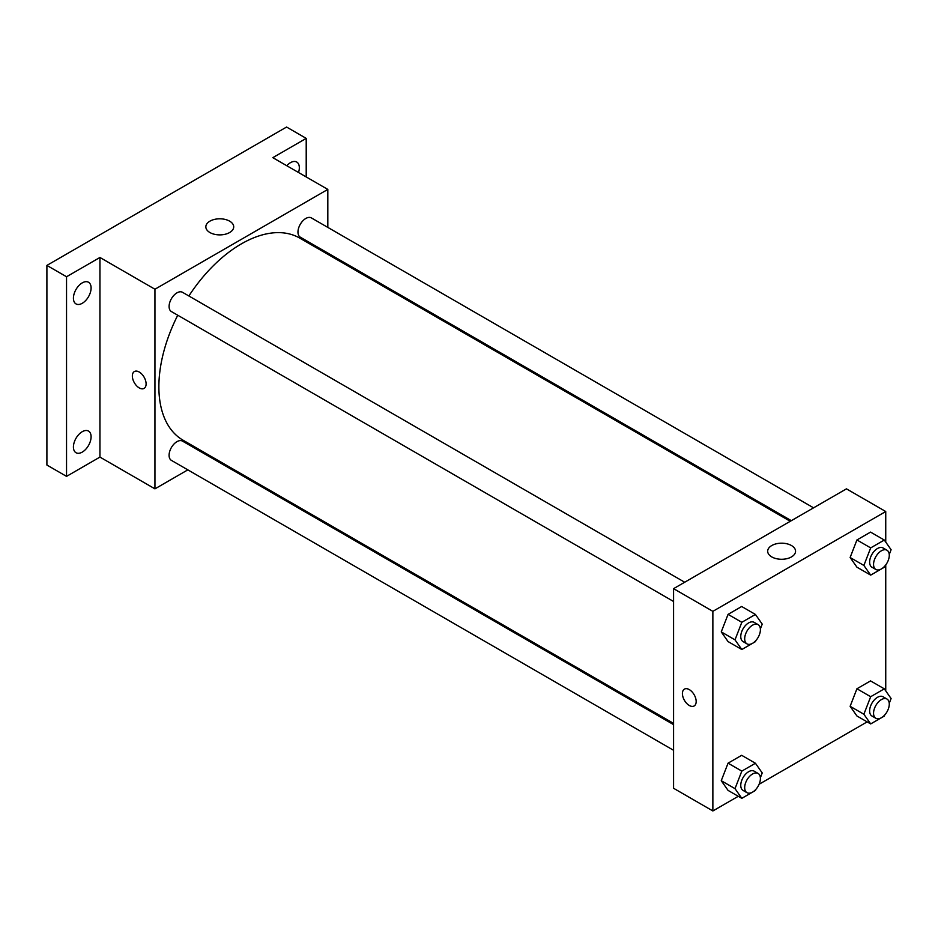 <?xml version="1.0" encoding="UTF-8"?>
<svg xmlns="http://www.w3.org/2000/svg" width="938" height="938" viewBox="0 0 938 938"><rect width="100%" height="100%" fill="white"/><g stroke="black" fill="none" stroke-linecap="round" stroke-linejoin="round"><path stroke-width="1.41" d="M187.834 469.856L154.946 488.85L99.944 457.087L66.539 476.375L46.9 465.037L46.9 265.407L286.571 127.04L306.21 138.378L306.21 176.942M211.144 456.407L210.065 457.029M82.263 452.104A12.499 7.223 -60 0 1 76.013 452.726A12.499 7.223 -60 0 1 74.09 442.701A12.499 7.223 -60 0 1 82.263 431.691A12.499 7.223 -60 0 1 88.512 431.07A12.499 7.223 -60 0 1 90.423 441.083A12.499 7.223 -60 0 1 82.263 452.104M82.263 303.291A12.499 7.223 -60 0 1 76.013 303.912A12.499 7.223 -60 0 1 74.09 293.899A12.499 7.223 -60 0 1 82.263 282.877A12.499 7.223 -60 0 1 88.512 282.256A12.499 7.223 -60 0 1 90.423 292.281A12.499 7.223 -60 0 1 82.263 303.291M99.944 457.087L99.944 257.469L66.539 276.757L46.9 265.407M66.539 476.375L66.539 276.757M154.946 488.85L154.946 289.232L99.944 257.469M154.946 289.232L327.819 189.417L272.817 157.666L306.21 138.378M209.924 232.542A13.941 8.043 180 0 1 205.844 226.844A13.941 8.043 180 0 1 219.773 218.8A13.941 8.043 180 0 1 233.714 226.844A13.941 8.043 180 0 1 225.108 234.277A13.941 8.043 180 0 1 209.924 232.542M286.793 165.733A12.499 7.223 -60 0 1 290.499 162.649A12.499 7.223 -60 0 1 296.748 162.04A12.499 7.223 -60 0 1 298.519 172.51M177.751 315.227A116.687 67.372 120 0 0 158.874 386.773A116.687 67.372 120 0 0 183.039 440.192L673.578 723.397M790.265 521.294L299.726 238.088A116.687 67.372 120 0 0 188.866 295.974M327.819 189.417L327.819 227.395M327.819 253.061L327.819 254.304M813.563 507.833L311.381 217.909A11.115 6.414 120 0 0 302.81 220.887A11.115 6.414 120 0 0 297.967 232.061A11.115 6.414 120 0 0 300.266 237.15L791.332 520.672M673.578 724.628L182.511 441.118A11.115 6.414 120 0 0 173.94 444.096A11.115 6.414 120 0 0 169.086 455.282A11.115 6.414 120 0 0 171.396 460.37L673.578 750.294M673.578 601.493L171.396 311.557A11.115 6.414 -60 0 1 171.396 298.73A11.115 6.414 -60 0 1 182.511 292.304L684.693 582.24M146.105 383.935A9.72 5.616 60 0 1 144.089 388.391A9.72 5.616 60 0 1 134.369 382.774A9.72 5.616 60 0 1 134.369 371.542A9.72 5.616 60 0 1 141.861 374.145A9.72 5.616 60 0 1 146.105 383.935M144.1 388.391A9.72 5.616 60 0 1 134.369 382.774A9.72 5.616 60 0 1 134.369 371.542M738.276 796.292L712.868 810.96L673.578 788.272L673.578 588.654L846.451 488.85L885.742 511.527L885.742 542.094M867.146 721.885L759.112 784.262M856.933 567.185L850.133 557.5L856.933 539.96L870.546 532.104L856.933 539.96L850.133 557.5L856.933 567.185L870.687 575.123L863.875 565.438L870.687 547.898L884.3 540.042L891.1 549.727L889.247 554.51M728.064 790.394L721.252 780.709L728.064 763.169L741.677 755.313L728.064 763.169L721.252 780.709L728.064 790.394L741.817 798.332L735.005 788.647L741.817 771.106L755.418 763.251L762.231 772.935L760.378 777.719M885.742 564.934L885.742 690.907M712.868 810.96L712.868 611.341L885.742 511.527M856.933 715.987L850.133 706.302L856.933 688.762L870.546 680.906L856.933 688.762L850.133 706.302L856.933 715.987L870.687 723.925L863.875 714.24L870.687 696.711L884.3 688.844L891.1 698.529L889.247 703.312M728.064 641.58L721.252 631.895L728.064 614.367L741.677 606.499L728.064 614.367L721.252 631.895L728.064 641.58L741.817 649.518L735.005 639.845L741.817 622.304L755.418 614.449L762.231 624.122L760.378 628.906M712.868 611.341L673.578 588.654M771.763 556.914A13.941 8.043 180 0 1 767.683 551.227A13.941 8.043 180 0 1 781.624 543.184A13.941 8.043 180 0 1 795.553 551.227A13.941 8.043 180 0 1 786.959 558.661A13.941 8.043 180 0 1 771.763 556.914M696.172 701.507A9.72 5.616 60 0 1 694.155 705.962A9.72 5.616 60 0 1 684.423 700.346A9.72 5.616 60 0 1 684.423 689.113A9.72 5.616 60 0 1 691.927 691.728A9.72 5.616 60 0 1 696.172 701.507M694.155 705.962A9.72 5.616 60 0 1 684.435 700.346A9.72 5.616 60 0 1 684.435 689.113M755.84 640.584L755.418 641.662L741.817 649.518M758.103 624.626L754.175 622.363A11.115 6.414 120 0 0 745.616 625.341A11.115 6.414 120 0 0 740.762 636.515A11.115 6.414 120 0 0 743.06 641.604L746.988 643.878A11.115 6.414 120 0 0 758.103 637.453A11.115 6.414 120 0 0 758.103 624.626A11.115 6.414 120 0 0 749.544 627.604A11.115 6.414 120 0 0 744.69 638.79A11.115 6.414 120 0 0 746.988 643.878M735.005 639.845L721.252 631.895M741.817 622.304L728.064 614.367M755.418 614.449L741.677 606.499M884.71 566.189L884.3 567.256L870.687 575.123M886.973 550.219L883.045 547.956A11.115 6.414 120 0 0 874.486 550.934A11.115 6.414 120 0 0 869.632 562.12A11.115 6.414 120 0 0 871.93 567.209L875.858 569.472A11.115 6.414 120 0 0 886.973 563.058A11.115 6.414 120 0 0 886.973 550.219A11.115 6.414 120 0 0 878.414 553.197A11.115 6.414 120 0 0 873.559 564.383A11.115 6.414 120 0 0 875.858 569.472M863.875 565.438L850.133 557.5M870.687 547.898L856.933 539.96M884.3 540.042L870.546 532.104M755.84 789.397L755.418 790.476L741.817 798.332M758.103 773.44L754.175 771.165A11.115 6.414 120 0 0 745.616 774.143A11.115 6.414 120 0 0 740.762 785.329A11.115 6.414 120 0 0 743.06 790.417L746.988 792.68A11.115 6.414 120 0 0 758.103 786.267A11.115 6.414 120 0 0 758.103 773.44A11.115 6.414 120 0 0 749.544 776.418A11.115 6.414 120 0 0 744.69 787.592A11.115 6.414 120 0 0 746.988 792.68M735.005 788.647L721.252 780.709M741.817 771.106L728.064 763.169M755.418 763.251L741.677 755.313M884.71 714.99L884.3 716.069L870.687 723.925M886.973 699.033L883.045 696.758A11.115 6.414 120 0 0 874.486 699.736A11.115 6.414 120 0 0 869.632 710.922A11.115 6.414 120 0 0 871.93 716.011L875.858 718.285A11.115 6.414 120 0 0 886.973 711.86A11.115 6.414 120 0 0 886.973 699.033A11.115 6.414 120 0 0 878.414 702.011A11.115 6.414 120 0 0 873.559 713.197A11.115 6.414 120 0 0 875.858 718.285M863.875 714.24L850.133 706.302M870.687 696.711L856.933 688.762M884.3 688.844L870.546 680.906"/></g></svg>
